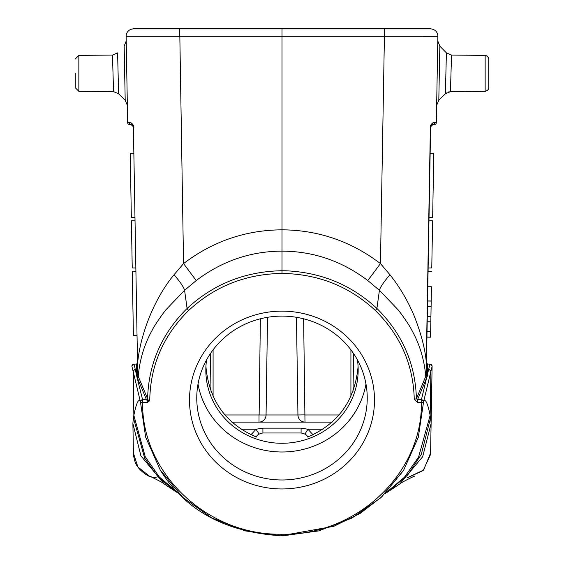 <?xml version="1.0" encoding="UTF-8"?>
<svg xmlns="http://www.w3.org/2000/svg" width="564" height="564" viewBox="0 0 564 564"><rect width="100%" height="100%" fill="white"/><g stroke="black" fill="none" stroke-linecap="round" stroke-linejoin="round"><path stroke-width="0.85" d="M426.377 369.187L426.299 373.643A1.086 1.043 -179 0 0 427.385 374.707L427.23 376.449L426.257 375.391L430.607 126.815L430.149 153.189L433.779 153.189M432.659 217.316L433.779 153.189L432.659 217.316L429.028 217.316L428.971 220.799L432.595 220.799L431.77 267.949L428.146 267.949L428.083 271.432L431.714 271.432M431.375 290.763L430.565 337.194L426.941 337.131L426.476 363.667M426.299 373.643L426.271 375.391M198.013 384.056A85.234 81.935 180 0 0 282 451.997A85.234 81.935 180 0 0 365.987 384.056M206.565 359.902A76.168 73.221 180 0 0 205.832 370.062A76.168 73.221 180 0 0 282 443.276A76.168 73.221 180 0 0 358.168 370.062A76.168 73.221 180 0 0 357.435 359.902M75.259 73.355L75.259 87.716L75.259 73.355M488.741 87.575L488.741 59.001L487.67 56.428L485.146 55.371L451.538 55.082L450.439 91.643L445.398 93.751L438.806 100.286L436.656 105.313M147.542 398.67L138.441 376.851A1.086 1.036 -22.6 0 1 137.362 377.845L146.534 399.911L147.542 398.67A1.086 1.036 -22.6 0 1 146.464 399.742L142.607 399.742L142.607 402.428A2.178 0.599 179.2 0 1 140.436 401.899L140.316 401.392L142.488 399.241L142.607 399.742A2.178 2.087 166.4 0 0 140.436 401.899L145.66 437.149L160.148 469.833L182.898 497.462L211.838 517.971L245.192 530.893L281.013 535.786L281.048 534.207L282.952 534.214C356.455 535.243 422.591 473.534 421.393 402.428L421.512 399.241L423.684 401.392L423.564 401.899A2.178 2.087 -166.4 0 0 421.393 399.742L417.571 399.742L416.415 398.769C415.428 363.745 402.259 333.634 376.914 308.452C351.506 284.905 321.177 272.349 285.927 270.791L282 270.734C245.241 271.397 213.601 283.967 187.086 308.459C161.741 333.655 148.572 363.766 147.585 398.811M427.131 376.696L417.543 399.742L417.543 402.428L414.258 399.319C413.37 364.837 400.412 335.235 375.377 310.51C349.335 286.336 318.202 273.97 282 273.427L282 251.135C250.529 251.269 221.934 261.076 196.223 280.555L184.576 290.298L166.239 309.453C164.307 311.406 153.993 326.034 152.336 329.968C144.447 343.998 139.738 359.444 138.215 376.308L137.799 375.666M131.341 217.316L130.221 153.189L131.341 217.316L134.972 217.316L135.029 220.799L131.405 220.799L132.23 267.949L135.853 267.949L135.917 271.432L132.286 271.432L133.407 335.559L132.286 271.432M136.883 376.674L134.077 364.083M178.323 493.021L159.4 477.081L145.272 456.798L133.851 415.337C136.361 403.034 138.518 398.381 140.316 401.392L133.238 371.845A2.178 2.087 166.5 0 1 135.409 369.688L136.523 369.688L136.425 364.069L134.056 364.069A2.178 2.178 0 0 0 131.898 366.283L133.076 371.19L135.226 369.032M133.238 371.845L133.851 415.337L133.379 417.727L144.701 458.264L158.378 477.313L176.109 491.843M142.488 399.241L136.855 376.681L137.842 375.666L137.729 361.869C140.88 331.928 155.445 297.017 174.043 274.738L183.554 263.585L196.223 280.555M427.223 376.442L426.257 375.405M426.391 368.666A1.086 1.043 -179 0 0 427.477 369.688L428.591 369.688L428.753 369.032L430.924 371.19L430.149 415.337C427.625 403.119 425.475 398.473 423.684 401.392L432.102 366.297A2.178 2.178 0 0 0 429.937 364.069L427.575 364.069L427.385 374.707L428.591 369.688A2.178 2.087 13.5 0 1 430.762 371.845M385.677 493.021L404.466 477.229L418.601 457.03L430.149 415.337L430.621 417.727L421.259 454.471L407.85 474.839L387.828 491.9L385.282 493.422M429.944 364.069L429.944 364.069A2.178 2.178 0 0 1 432.102 366.283L431.1 423.557L422.647 456.777L399.855 483.877M429.923 364.083L428.753 369.032M427.568 300.936L431.199 301L431.446 286.738L427.815 286.738M282 273.427C245.791 273.97 214.665 286.336 188.623 310.517C163.313 335.517 150.355 365.458 149.742 400.341L149.707 400.694L148.247 400.292L147.549 400.87L146.555 399.904M147.599 398.854L148.283 400.179L149.742 400.341M282.952 534.207L282.987 535.786L318.639 530.921L351.915 518.09L380.827 497.716L403.627 470.221L418.305 437.333L423.564 401.899A2.178 0.599 -179.2 0 1 421.393 402.428L417.543 402.428M426.201 375.666L425.559 376.851A1.086 1.036 -157.4 0 0 426.638 377.845L421.512 399.241M425.559 376.851L416.415 398.769L414.258 399.319M138.441 376.851L138.215 376.308L137.165 377.302M136.777 376.456L137.842 375.652M78.854 91.34L75.259 87.716L78.854 91.34L113.561 91.643L112.469 55.082L78.854 55.371L78.854 91.34L113.561 91.643L118.602 93.751L125.194 100.286L124.165 46.149L126.223 40.96M112.469 55.075L117.601 52.889L118.602 93.751L125.194 100.286L127.344 105.313M137.729 375.391L137.701 373.643A1.086 1.043 -1 0 1 136.615 374.707L136.523 369.688A1.086 1.043 -1 0 0 137.609 368.666M137.701 373.643L137.623 369.187M137.524 363.639L137.51 362.962A1.086 1.086 0 0 1 136.425 364.069L137.13 363.808M133.414 453.026L137.87 466.964L149.545 476.235A25.387 25.387 0 0 0 157.046 477.919A25.387 25.387 0 0 1 149.538 476.235L137.87 466.964L133.414 453.026L132.892 423.303L133.379 417.727M164.145 483.863L140.915 455.895L132.9 423.592M430.621 417.727L431.107 423.303L430.586 453.026L423.606 470.073L406.947 477.919M427.575 364.069A1.086 1.086 0 0 1 426.49 362.962L427.575 364.069M446.42 92.905L445.398 93.751L446.399 52.889L445.398 93.751L438.806 100.286L439.835 46.149L437.777 40.96M426.504 361.855L426.158 375.659M426.835 377.302L425.785 376.308C424.262 359.437 419.553 343.991 411.664 329.968C410.021 326.055 399.672 311.37 397.761 309.453L379.424 290.298L367.784 280.555C342.059 261.069 313.464 251.262 282 251.135L282 229.83C318.265 230.041 351.083 241.293 380.446 263.592L367.784 280.555M137.496 361.855L133.393 126.815L137.496 361.855M137.503 361.862L137.743 375.391M129.783 122.599L127.647 122.543A2.178 2.178 0 0 0 129.819 124.679L131.215 124.679L133.393 126.815L131.215 124.679A2.178 2.115 -90 0 1 129.1 122.55C130.51 121.739 132.018 123.171 133.626 126.829M137.51 363.047L137.038 335.559L133.407 335.559M130.221 153.189L133.851 153.189L133.393 126.815M132.892 423.303L133.4 452.166M430.515 454.514L423.155 470.538L407.13 477.905M431.192 125.37L430.607 126.815L432.785 124.679L432.214 124.757M384.577 36.307L437.861 36.307A7.254 7.254 -87.5 0 0 430.748 28.926L179.712 28.926L183.554 263.585C212.847 241.314 245.657 230.063 282 229.83L282 36.307L384.415 36.307L380.446 263.592L389.957 274.738C399.249 286.378 407.116 299.597 413.553 314.409C420.744 332.217 424.981 348.037 426.271 361.869L430.374 126.829C431.982 123.163 433.49 121.739 434.9 122.55A2.178 2.115 -90 0 1 432.785 124.679L434.181 124.679A2.178 2.178 0 0 0 436.353 122.543L434.217 122.599M282 488.96A92.489 88.908 0 0 1 201.898 355.595A92.489 88.908 0 0 1 362.102 355.595A92.489 88.908 0 0 1 282 488.96M375.377 310.51L376.914 308.452L379.424 290.298C380.291 287.104 383.802 281.915 389.957 274.738M188.623 310.517L187.086 308.459L184.576 290.298C183.779 287.196 180.268 282.014 174.043 274.738M133.442 125.68L133.174 125.004M132.441 123.967L131.292 123.1M133.76 456.777A25.387 25.387 0 0 1 133.654 456.1A25.387 25.387 0 0 0 133.76 456.777M133.562 455.359A25.387 25.387 0 0 1 133.435 453.696A25.387 25.387 0 0 0 133.562 455.359M134.077 364.069L131.898 366.283L134.035 364.083M432.102 366.269L429.923 364.069M432.708 123.1L431.559 123.967M430.825 125.004L430.558 125.666M267.533 317.306L266.06 414.977L297.94 414.977A7.254 7.05 -90 0 0 304.99 422.105L303.629 318.801M296.467 317.306L297.94 414.977L304.87 414.885M263.515 415.012L266.06 414.977A7.254 7.05 90 0 1 259.01 422.105L259.01 414.977L263.494 415.012M211.006 391.331L210.351 353.677M423.465 36.35L437.861 36.307L436.353 122.543M384.288 28.926L384.535 36.307M437.861 36.307A7.254 7.254 -87.5 0 0 430.748 28.926L430.748 28.2L282 28.2L282 36.307L179.458 36.3M179.712 28.926L133.252 28.926A7.254 7.254 87.5 0 0 126.139 36.307L179.415 36.307M127.647 122.543L126.139 36.307A7.254 7.254 87.5 0 1 133.076 28.933L133.076 28.933A7.254 7.254 87.5 0 1 133.252 28.926L133.252 28.2L282 28.2M260.371 318.801L259.13 414.885M259.095 434.069L256.042 429.232L262.909 428.146L301.091 428.146L307.958 429.232L322.975 429.232M241.025 429.232L256.042 429.232L251.227 434.499L256.401 437.022C225.896 424.029 209.068 400.539 205.916 366.551M312.928 434.816L307.584 436.994C307.176 435.048 305.018 433.709 301.091 432.983L262.909 432.983L262.909 428.146M256.416 436.994C256.824 435.041 258.989 433.709 262.909 432.983L301.091 432.983L301.091 428.146M304.905 434.069L307.958 429.232L312.773 434.499M332.154 422.105L231.846 422.105M353.649 353.677L352.993 391.331M147.944 28.926L133.252 28.926M358.084 366.551C354.932 400.539 338.104 424.029 307.599 437.022L307.584 436.994M282 534.221L282 535.715M282 479.985A85.234 81.935 180 0 0 367.234 398.05A85.234 81.935 180 0 0 282 316.115A85.234 81.935 180 0 0 196.766 398.05A85.234 81.935 180 0 0 282 479.985M430.924 316.376L427.3 316.312M430.833 321.818L427.209 321.755M430.663 331.66L427.033 331.597M430.565 337.096L426.941 337.032M431.192 301.091L427.568 301.028M431.1 306.534L427.47 306.471M149.707 400.694L147.549 402.428L147.549 400.87M147.549 402.428L142.607 402.428C141.501 473.266 207.348 535.314 281.048 534.207M384.359 28.926L384.493 36.307M179.5 36.3L179.634 28.926M350.914 349.835L350.914 396.351M339.077 414.977L304.99 414.977M259.01 414.977L224.923 414.977M213.086 396.351L213.086 349.835M384.436 28.2L384.436 28.926M179.563 28.926L179.563 28.2M488.685 88.372L487.67 90.289L485.146 91.34L450.439 91.643L485.146 91.34L485.146 55.371L451.538 55.082M134.056 364.069L134.07 364.069A2.178 2.178 0 0 0 131.898 366.283M136.425 364.069L137.461 363.322M178.725 493.422L176.095 491.871M163.793 475.41L160.366 470.228M176.257 491.97L164.476 484.123M399.559 484.095L387.715 491.984M439.835 46.149L446.399 52.889L451.538 55.075M449.254 91.756L448.098 92.059M281.013 535.772C225.212 532.176 184.929 510.209 160.162 469.868M281.013 535.786L333.754 526.318L360.114 513.444L381.687 496.919L403.323 470.721M426.306 372.959L426.391 368.412M137.701 373.227L137.609 368.412M164.138 483.877C163.285 482.65 147.916 475.205 149.481 476.213M149.538 476.235L149.53 476.227C150.313 477.271 137.193 470.587 134.768 460.788C132.561 452.807 133.767 453.294 133.414 453.026L132.892 423.367M399.862 483.877C400.708 482.65 416.077 475.205 414.519 476.213M431.749 124.94L432.221 124.75M131.786 124.757L132.251 124.947M131.779 124.75L132.251 124.94M78.854 55.371L75.259 59.001L78.854 55.371M485.146 91.34L487.197 90.691M487.254 90.642L488.375 89.309M485.146 55.371L487.197 56.026M487.254 56.069L488.375 57.408M488.678 58.325L488.741 59.001"/></g></svg>

